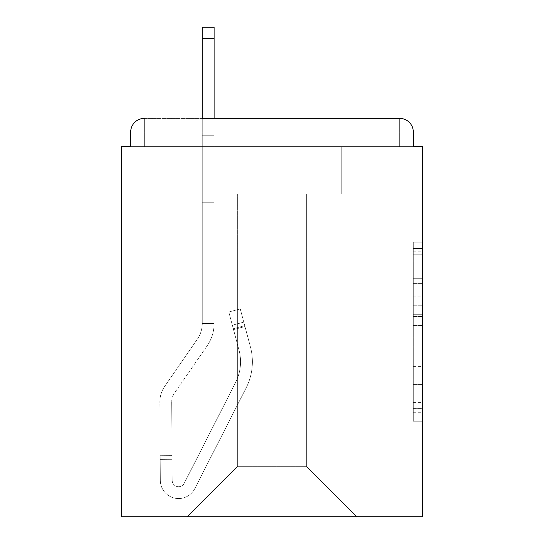 <?xml version="1.0" encoding="UTF-8"?>
<svg xmlns="http://www.w3.org/2000/svg" width="544" height="544" viewBox="0 0 544 544"><rect width="100%" height="100%" fill="white"/><g stroke="black" fill="none" stroke-linecap="round" stroke-linejoin="round"><path stroke-width="0.41" stroke-dasharray="2.72 2.04" d="M413.318 296.813L413.318 325.455L422.436 325.455L422.436 412.264L422.436 251.178L422.436 325.455L413.318 325.455L413.318 248.492L413.318 421.212L413.318 242.223L413.318 408.68L422.436 408.68L413.318 408.68L422.436 408.68L413.318 408.68L413.318 380.045L413.318 421.212L422.436 421.212L422.436 242.223L422.436 408.231L422.436 337.98L413.318 337.98L422.436 337.98L422.436 380.045L422.436 254.755L413.318 254.755L422.436 254.755L422.436 421.212L422.436 251.178L422.436 421.212L413.318 421.212L413.318 242.223L422.436 242.223L422.436 251.178L422.436 242.223L422.436 251.178L422.436 242.223L422.436 248.492L422.436 242.223L413.318 242.223L413.318 254.755L422.436 254.755L413.318 254.755L413.318 296.813L422.436 296.813M422.436 314.718L422.436 305.769L422.436 314.718L413.318 314.718L413.318 278.691L413.318 384.744L413.318 358.122L422.436 358.122L413.318 358.122L413.318 421.212L422.436 421.212L413.318 421.212L422.436 421.212L413.318 421.212L413.318 242.223L422.436 242.223L413.318 242.223L422.436 242.223L413.318 242.223L413.318 314.718L422.436 314.718M413.318 132.049L399.65 132.049L399.643 118.374L399.643 132.042L399.643 118.374L399.643 132.042L413.318 132.049L399.65 132.049L399.643 118.374L399.643 132.042L399.643 118.374L399.643 132.042L413.318 132.049A13.675 13.675 0 0 0 399.643 118.374L399.643 132.042L413.318 132.049A13.675 13.675 0 0 0 399.643 118.374L399.643 132.042L413.318 132.049A13.675 13.675 0 0 0 399.643 118.374L399.643 146.635L399.65 132.049L399.643 146.635L399.65 132.049L399.643 146.635L399.65 132.049L413.318 132.049L399.643 132.049L413.318 132.049A13.675 13.675 0 0 0 399.643 118.374A13.675 13.675 0 0 1 413.318 132.049L413.318 146.635L413.318 132.049A13.675 13.675 0 0 0 399.643 118.374L399.643 146.635L422.436 146.635L422.436 516.8L121.564 516.8L121.564 146.635L130.682 146.635L130.682 132.049L130.682 146.635L144.357 146.635L130.682 146.635L144.357 146.635L130.682 146.635L144.357 146.635L130.682 146.635L144.357 146.635L130.682 146.635L144.357 146.635L130.682 146.635L144.357 146.635L130.682 146.635L144.357 146.635L130.682 146.635L144.357 146.635L130.682 146.635L130.682 132.049A13.675 13.675 0 0 1 144.357 118.374L399.643 118.374L144.357 118.374A13.675 13.675 0 0 0 130.682 132.049L130.682 146.635L130.682 132.049A13.675 13.675 0 0 1 144.357 118.374A13.675 13.675 0 0 0 130.682 132.049L130.682 146.635L130.682 132.049A13.675 13.675 0 0 1 144.357 118.374A13.675 13.675 0 0 0 130.682 132.049L144.357 132.049L144.357 146.635L144.357 132.049L399.643 132.049L130.682 132.049L144.35 132.049L144.357 118.374A13.675 13.675 0 0 0 130.682 132.049L144.35 132.049L144.35 146.635L144.357 132.049L399.643 132.049L399.643 146.635L144.357 146.635L144.35 132.049L144.35 146.635L144.357 132.049L399.643 132.049L399.643 118.374A13.675 13.675 0 0 1 413.318 132.049L413.318 146.635L413.318 132.049A13.675 13.675 0 0 0 399.643 118.374L144.357 118.374A13.675 13.675 0 0 0 130.682 132.049L144.35 132.049L144.35 146.635L144.357 132.049L413.318 132.049A13.675 13.675 0 0 0 399.643 118.374L144.357 118.374A13.675 13.675 0 0 0 130.682 132.049L144.35 132.049L144.35 146.635L144.357 132.049L399.643 132.049L144.357 132.042L144.35 146.635L144.357 132.049L399.643 132.049L399.643 146.635L413.318 146.635L413.318 132.049A13.675 13.675 0 0 0 399.643 118.374A13.675 13.675 0 0 1 413.318 132.049A13.675 13.675 0 0 0 399.643 118.374L144.357 118.374A13.675 13.675 0 0 0 130.682 132.049L144.35 132.049L144.35 146.635L144.357 132.049L399.643 132.042L144.357 132.042L144.35 146.635L413.318 146.635L144.35 146.635L413.318 146.635L144.35 146.635L413.318 146.635L144.35 146.635L413.318 146.635L144.35 146.635L413.318 146.635L144.35 146.635L413.318 146.635L144.35 146.635L413.318 146.635L144.35 146.635L399.643 146.635L399.65 132.049L144.357 132.042L399.643 132.049L399.643 146.635L399.643 132.042L130.682 132.049L144.35 132.049L144.357 118.374A13.675 13.675 0 0 0 130.682 132.049L144.35 132.049L130.682 132.049A13.675 13.675 0 0 1 144.357 118.374L144.357 132.049L144.357 118.374L144.357 132.042L130.682 132.049L144.357 132.049L144.357 118.374L144.357 132.042L144.357 118.374L144.357 132.042L130.682 132.049L144.357 132.049L144.357 118.374L144.357 132.042L144.357 118.374L144.357 132.042L130.682 132.049M237.354 194.045L214.105 194.045L237.354 194.045L214.105 194.045L237.354 194.045L214.105 194.045L237.354 194.045L214.105 194.045L237.354 194.045L214.105 194.045L237.354 194.045L214.105 194.045L237.354 194.045L214.105 194.045L237.354 194.045L214.105 194.045L237.354 194.045L237.354 466.657L237.354 247.84L237.354 466.657L187.211 516.8L385.057 516.8L385.057 194.045L341.748 194.045L385.057 194.045L341.748 194.045L385.057 194.045L341.748 194.045L385.057 194.045L341.748 194.045L385.057 194.045L341.748 194.045L385.057 194.045L341.748 194.045L385.057 194.045L341.748 194.045L385.057 194.045L341.748 194.045L385.057 194.045L385.057 516.8L385.057 194.045L385.057 516.8L385.057 194.045L385.057 516.8L385.057 194.045L385.057 516.8L385.057 194.045L385.057 516.8L385.057 194.045L385.057 516.8L385.057 194.045L385.057 516.8L385.057 194.045L385.057 516.8L187.211 516.8L237.354 466.657L237.354 247.84L306.646 247.84L306.646 466.657L237.354 466.657L237.354 194.045M202.252 194.045L158.943 194.045L158.943 516.8L187.211 516.8L237.354 466.657L237.354 247.84L237.354 466.657L237.354 247.84L237.354 466.657L237.354 247.84L237.354 466.657L237.354 247.84L237.354 466.657L237.354 247.84L237.354 466.657L237.354 247.84L237.354 466.657L306.646 466.657L306.646 247.84L306.646 466.657L356.789 516.8L306.646 466.657L306.646 247.84L306.646 466.657L356.789 516.8L306.646 466.657L306.646 247.84L306.646 466.657L356.789 516.8L306.646 466.657L306.646 247.84L306.646 466.657L356.789 516.8L306.646 466.657L306.646 247.84L306.646 466.657L356.789 516.8L306.646 466.657L306.646 247.84L306.646 466.657L356.789 516.8L306.646 466.657L306.646 247.84L306.646 466.657L356.789 516.8L306.646 466.657L306.646 247.84L306.646 466.657L356.789 516.8L306.646 466.657L306.646 247.84L237.354 247.84L237.354 466.657L187.211 516.8L237.354 466.657L187.211 516.8L237.354 466.657L187.211 516.8L237.354 466.657L187.211 516.8L237.354 466.657L187.211 516.8L237.354 466.657L187.211 516.8L237.354 466.657L187.211 516.8L237.354 466.657L187.211 516.8L158.943 516.8L187.211 516.8L158.943 516.8L187.211 516.8L158.943 516.8L187.211 516.8L158.943 516.8L187.211 516.8L158.943 516.8L187.211 516.8L158.943 516.8L187.211 516.8L158.943 516.8L187.211 516.8L158.943 516.8L158.943 194.045L158.943 516.8L158.943 194.045L158.943 516.8L158.943 194.045L158.943 516.8L158.943 194.045L158.943 516.8L158.943 194.045L158.943 516.8L158.943 194.045L158.943 516.8L158.943 194.045L158.943 516.8L158.943 194.045L202.252 194.045L158.943 194.045L202.252 194.045L158.943 194.045L202.252 194.045L158.943 194.045L202.252 194.045L158.943 194.045L202.252 194.045L158.943 194.045L202.252 194.045L158.943 194.045L202.252 194.045L158.943 194.045L202.252 194.045L202.252 146.635L202.252 194.045M329.895 194.045L306.646 194.045L306.646 247.84L306.646 194.045L306.646 247.84L306.646 194.045L306.646 247.84L306.646 194.045L306.646 247.84L306.646 194.045L306.646 247.84L306.646 194.045L306.646 247.84L306.646 194.045L306.646 247.84L306.646 194.045L306.646 247.84L306.646 194.045L329.895 194.045L306.646 194.045L329.895 194.045L306.646 194.045L329.895 194.045L306.646 194.045L329.895 194.045L306.646 194.045L329.895 194.045L306.646 194.045L329.895 194.045L306.646 194.045L329.895 194.045L306.646 194.045L329.895 194.045L329.895 146.635L341.748 146.635L341.748 194.045L341.748 146.635L341.748 194.045L341.748 146.635L341.748 194.045L341.748 146.635L341.748 194.045L341.748 146.635L341.748 194.045L341.748 146.635L341.748 194.045L341.748 146.635L341.748 194.045L341.748 146.635L341.748 194.045L341.748 146.635L329.895 146.635L329.895 194.045L329.895 146.635L341.748 146.635L329.895 146.635L341.748 146.635L329.895 146.635L341.748 146.635L329.895 146.635L341.748 146.635L329.895 146.635L341.748 146.635L329.895 146.635L341.748 146.635L329.895 146.635L341.748 146.635L329.895 146.635L329.895 194.045M356.789 516.8L306.646 466.657L356.789 516.8M202.252 38.597L202.252 202.252L202.252 146.635L214.105 146.635L214.105 135.238L202.252 135.238L214.105 135.238L214.105 118.374L202.252 118.374L202.252 146.635L214.105 146.635L214.105 194.045L214.105 146.635L202.252 146.635L202.252 27.2L202.252 202.252L214.105 202.252L214.105 323.51L202.252 323.51L202.252 202.252L214.105 202.252L214.105 323.51L202.252 323.51L202.252 202.252L214.105 202.252L214.105 146.635L202.252 146.635L214.105 146.635L202.252 146.635L214.105 146.635L202.252 146.635L202.252 135.238L214.105 135.238L214.105 27.2L214.105 146.635L202.252 146.635L202.252 202.252L214.105 202.252L214.105 323.51L202.252 323.51A27.35 27.35 0 0 1 197.404 339.068L164.71 386.362A27.35 27.35 0 0 0 159.854 402.077L160.33 480.44A18.238 18.238 0 0 0 178.568 498.562A18.238 18.238 0 0 1 160.33 480.44A18.238 18.238 0 0 0 178.568 498.562A18.238 18.238 0 0 1 160.33 480.44L160.181 455.716L160.208 459.36L160.181 455.716L160.208 459.36L160.181 455.716L160.208 459.36L160.181 455.716L160.208 459.36L160.181 455.716L160.208 459.36L160.181 455.716L160.208 459.36L160.181 455.716L160.208 459.36L160.181 455.716L160.208 459.36L172.06 459.286L172.033 455.641L172.183 480.372A6.385 6.385 0 0 0 184.253 483.228A6.385 6.385 0 0 1 178.568 486.71A6.385 6.385 0 0 0 184.253 483.228A6.385 6.385 0 0 1 172.183 480.372A6.385 6.385 0 0 0 178.568 486.71A6.385 6.385 0 0 1 172.183 480.372A6.385 6.385 0 0 0 184.253 483.228L235.579 382.5A45.587 45.587 0 0 0 238.993 350.01A45.587 45.587 0 0 1 235.579 382.5A45.587 45.587 0 0 0 238.993 350.01L228.806 311.991L233.526 329.603L228.806 311.991L240.258 308.924L244.977 326.536L240.258 308.924L228.806 311.991L233.526 329.603L228.806 311.991L240.258 308.924L244.977 326.536L240.258 308.924L228.806 311.991L233.526 329.603L228.806 311.991L240.258 308.924L244.977 326.536L240.258 308.924L228.806 311.991L233.526 329.603L228.806 311.991L240.258 308.924L244.977 326.536L240.258 308.924L228.806 311.991L233.526 329.603L228.806 311.991L240.258 308.924L244.977 326.536L240.258 308.924L228.806 311.991L233.526 329.603L228.806 311.991L240.258 308.924L244.977 326.536L240.258 308.924L228.806 311.991L233.526 329.603L228.806 311.991L240.258 308.924L244.977 326.536L240.258 308.924L228.806 311.991L233.526 329.603L244.977 326.536L240.258 308.924L244.977 326.536L233.526 329.603L244.977 326.536L233.526 329.603L244.977 326.536L233.526 329.603L244.977 326.536L233.526 329.603L244.977 326.536L233.526 329.603L244.977 326.536L233.526 329.603L244.977 326.536L233.526 329.603L244.977 326.536L233.526 329.603L238.993 350.01L232.342 325.203L233.288 328.726L232.342 325.203L233.288 328.726L232.342 325.203L233.288 328.726L232.342 325.203L233.288 328.726L232.342 325.203L233.288 328.726L232.342 325.203L233.288 328.726L232.342 325.203L233.288 328.726L232.342 325.203L233.288 328.726L244.739 325.659L243.794 322.136L250.437 346.936A57.44 57.44 0 0 1 246.14 387.886A57.44 57.44 0 0 0 250.437 346.936A57.44 57.44 0 0 1 246.14 387.886L194.813 488.607L246.14 387.886A57.44 57.44 0 0 0 250.437 346.936L244.977 326.536L250.437 346.936A57.44 57.44 0 0 1 246.14 387.886L194.813 488.607A18.238 18.238 0 0 1 178.568 498.562A18.238 18.238 0 0 0 194.813 488.607L246.14 387.886A57.44 57.44 0 0 0 250.437 346.936A57.44 57.44 0 0 1 246.14 387.886L194.813 488.607A18.238 18.238 0 0 1 178.568 498.562A18.238 18.238 0 0 0 194.813 488.607L246.14 387.886A57.44 57.44 0 0 0 250.437 346.936L244.977 326.536L250.437 346.936A57.44 57.44 0 0 1 246.14 387.886L194.813 488.607A18.238 18.238 0 0 1 160.33 480.44L160.208 459.36L172.06 459.286L172.183 480.372A6.385 6.385 0 0 0 184.253 483.228L235.579 382.5A45.587 45.587 0 0 0 238.993 350.01L233.288 328.726L244.739 325.659L250.437 346.936A57.44 57.44 0 0 1 246.14 387.886A57.44 57.44 0 0 0 250.437 346.936L244.977 326.536L250.437 346.936A57.44 57.44 0 0 1 246.14 387.886L194.813 488.607L246.14 387.886A57.44 57.44 0 0 0 250.437 346.936A57.44 57.44 0 0 1 246.14 387.886L194.813 488.607A18.238 18.238 0 0 1 160.33 480.44A18.238 18.238 0 0 0 194.813 488.607L246.14 387.886A57.44 57.44 0 0 0 250.437 346.936L244.977 326.536L250.437 346.936A57.44 57.44 0 0 1 246.14 387.886L194.813 488.607A18.238 18.238 0 0 1 178.568 498.562A18.238 18.238 0 0 0 194.813 488.607L246.14 387.886A57.44 57.44 0 0 0 250.437 346.936A57.44 57.44 0 0 1 246.14 387.886L194.813 488.607A18.238 18.238 0 0 1 160.33 480.44A18.238 18.238 0 0 0 178.568 498.562A18.238 18.238 0 0 1 160.33 480.44L160.208 459.36L172.06 459.286L172.033 455.641L172.183 480.372A6.385 6.385 0 0 0 178.568 486.71A6.385 6.385 0 0 1 172.183 480.372A6.385 6.385 0 0 0 178.568 486.71A6.385 6.385 0 0 1 172.183 480.372A6.385 6.385 0 0 0 184.253 483.228L235.579 382.5A45.587 45.587 0 0 0 238.993 350.01A45.587 45.587 0 0 1 235.579 382.5A45.587 45.587 0 0 0 238.993 350.01A45.587 45.587 0 0 1 235.579 382.5A45.587 45.587 0 0 0 238.993 350.01L233.288 328.726L244.739 325.659L243.794 322.136L250.437 346.936A57.44 57.44 0 0 1 246.14 387.886A57.44 57.44 0 0 0 250.437 346.936A57.44 57.44 0 0 1 246.14 387.886L194.813 488.607L246.14 387.886A57.44 57.44 0 0 0 250.437 346.936L244.977 326.536L250.437 346.936A57.44 57.44 0 0 1 246.14 387.886L194.813 488.607A18.238 18.238 0 0 1 178.568 498.562A18.238 18.238 0 0 0 194.813 488.607L246.14 387.886A57.44 57.44 0 0 0 250.437 346.936A57.44 57.44 0 0 1 246.14 387.886L194.813 488.607A18.238 18.238 0 0 1 178.568 498.562A18.238 18.238 0 0 0 194.813 488.607L246.14 387.886A57.44 57.44 0 0 0 250.437 346.936L244.977 326.536L250.437 346.936A57.44 57.44 0 0 1 246.14 387.886L194.813 488.607A18.238 18.238 0 0 1 160.33 480.44L160.208 459.36L172.06 459.286L172.183 480.372A6.385 6.385 0 0 0 184.253 483.228L235.579 382.5A45.587 45.587 0 0 0 238.993 350.01L233.288 328.726L244.739 325.659L250.437 346.936A57.44 57.44 0 0 1 246.14 387.886A57.44 57.44 0 0 0 250.437 346.936L243.794 322.136L250.437 346.936A57.44 57.44 0 0 1 246.14 387.886L194.813 488.607A18.238 18.238 0 0 1 160.33 480.44A18.238 18.238 0 0 0 194.813 488.607L246.14 387.886A57.44 57.44 0 0 0 250.437 346.936L243.794 322.136L250.437 346.936A57.44 57.44 0 0 1 246.14 387.886L194.813 488.607A18.238 18.238 0 0 1 178.568 498.562A18.238 18.238 0 0 0 194.813 488.607L246.14 387.886L194.813 488.607A18.238 18.238 0 0 1 160.33 480.44A18.238 18.238 0 0 0 178.568 498.562A18.238 18.238 0 0 1 160.33 480.44L160.208 459.36L172.06 459.286L172.033 455.641L172.183 480.372A6.385 6.385 0 0 0 178.568 486.71A6.385 6.385 0 0 1 172.183 480.372A6.385 6.385 0 0 0 178.568 486.71A6.385 6.385 0 0 1 172.183 480.372A6.385 6.385 0 0 0 184.253 483.228A6.385 6.385 0 0 1 178.568 486.71A6.385 6.385 0 0 0 184.253 483.228A6.385 6.385 0 0 1 172.183 480.372A6.385 6.385 0 0 0 178.568 486.71A6.385 6.385 0 0 1 172.183 480.372A6.385 6.385 0 0 0 184.253 483.228L235.579 382.5A45.587 45.587 0 0 0 238.993 350.01A45.587 45.587 0 0 1 235.579 382.5A45.587 45.587 0 0 0 238.993 350.01A45.587 45.587 0 0 1 235.579 382.5A45.587 45.587 0 0 0 238.993 350.01L233.288 328.726L244.739 325.659L233.288 328.726L244.739 325.659L233.288 328.726L244.739 325.659L233.288 328.726L244.739 325.659L233.288 328.726L238.993 350.01A45.587 45.587 0 0 1 235.579 382.5A45.587 45.587 0 0 0 238.993 350.01A45.587 45.587 0 0 1 235.579 382.5A45.587 45.587 0 0 0 238.993 350.01L233.288 328.726L238.993 350.01A45.587 45.587 0 0 1 235.579 382.5A45.587 45.587 0 0 0 238.993 350.01A45.587 45.587 0 0 1 235.579 382.5A45.587 45.587 0 0 0 238.993 350.01L233.288 328.726L238.993 350.01A45.587 45.587 0 0 1 235.579 382.5A45.587 45.587 0 0 0 238.993 350.01A45.587 45.587 0 0 1 235.579 382.5A45.587 45.587 0 0 0 238.993 350.01L233.288 328.726L238.993 350.01A45.587 45.587 0 0 1 235.579 382.5L184.253 483.228A6.385 6.385 0 0 1 178.568 486.71A6.385 6.385 0 0 0 184.253 483.228A6.385 6.385 0 0 1 172.183 480.372A6.385 6.385 0 0 0 178.568 486.71A6.385 6.385 0 0 1 172.183 480.372A6.385 6.385 0 0 0 184.253 483.228L235.579 382.5L184.253 483.228A6.385 6.385 0 0 1 178.568 486.71A6.385 6.385 0 0 0 184.253 483.228A6.385 6.385 0 0 1 172.183 480.372A6.385 6.385 0 0 0 178.568 486.71A6.385 6.385 0 0 1 172.183 480.372L171.707 402.009L172.183 480.372A6.385 6.385 0 0 0 184.253 483.228L235.579 382.5L184.253 483.228A6.385 6.385 0 0 1 178.568 486.71A6.385 6.385 0 0 0 184.253 483.228A6.385 6.385 0 0 1 172.183 480.372L171.707 402.009L172.183 480.372L172.06 459.286L160.208 459.36L172.06 459.286L160.208 459.36L172.06 459.286L160.208 459.36L172.06 459.286L160.208 459.36L160.33 480.44A18.238 18.238 0 0 0 194.813 488.607L246.14 387.886L194.813 488.607A18.238 18.238 0 0 1 178.568 498.562A18.238 18.238 0 0 0 194.813 488.607A18.238 18.238 0 0 1 160.33 480.44A18.238 18.238 0 0 0 178.568 498.562A18.238 18.238 0 0 1 160.33 480.44L160.208 459.36L160.33 480.44A18.238 18.238 0 0 0 194.813 488.607L246.14 387.886L194.813 488.607A18.238 18.238 0 0 1 178.568 498.562A18.238 18.238 0 0 0 194.813 488.607A18.238 18.238 0 0 1 160.33 480.44A18.238 18.238 0 0 0 178.568 498.562A18.238 18.238 0 0 1 160.33 480.44L160.208 459.36L160.33 480.44A18.238 18.238 0 0 0 194.813 488.607A18.238 18.238 0 0 1 160.33 480.44A18.238 18.238 0 0 0 178.568 498.562A18.238 18.238 0 0 1 160.33 480.44L160.208 459.36L160.33 480.44A18.238 18.238 0 0 0 194.813 488.607A18.238 18.238 0 0 1 160.33 480.44L160.208 459.36L160.33 480.44A18.238 18.238 0 0 0 178.568 498.562A18.238 18.238 0 0 1 160.33 480.44L159.854 402.077A27.35 27.35 0 0 1 164.71 386.362A27.35 27.35 0 0 0 159.854 402.077A27.35 27.35 0 0 1 164.71 386.362A27.35 27.35 0 0 0 159.854 402.077A27.35 27.35 0 0 1 164.71 386.362A27.35 27.35 0 0 0 159.854 402.077A27.35 27.35 0 0 1 164.71 386.362A27.35 27.35 0 0 0 159.854 402.077A27.35 27.35 0 0 1 164.71 386.362A27.35 27.35 0 0 0 159.854 402.077A27.35 27.35 0 0 1 164.71 386.362A27.35 27.35 0 0 0 159.854 402.077A27.35 27.35 0 0 1 164.71 386.362A27.35 27.35 0 0 0 159.854 402.077A27.35 27.35 0 0 1 164.71 386.362L197.404 339.068A27.35 27.35 0 0 0 202.252 323.51L202.252 146.635L214.105 146.635L202.252 146.635L214.105 146.635L202.252 146.635L202.252 135.238L214.105 135.238L214.105 27.2L214.105 146.635L202.252 146.635L202.252 202.252L214.105 202.252L214.105 323.51L202.252 323.51L202.252 202.252L214.105 202.252L214.105 146.635L202.252 146.635L214.105 146.635L202.252 146.635L214.105 146.635L202.252 146.635L202.252 27.2L202.252 202.252L214.105 202.252L214.105 323.51A39.202 39.202 0 0 1 207.148 345.807L174.461 393.101A15.497 15.497 0 0 0 171.707 402.009A15.497 15.497 0 0 1 174.461 393.101A15.497 15.497 0 0 0 171.707 402.009A15.497 15.497 0 0 1 174.461 393.101A15.497 15.497 0 0 0 171.707 402.009A15.497 15.497 0 0 1 174.461 393.101A15.497 15.497 0 0 0 171.707 402.009A15.497 15.497 0 0 1 174.461 393.101A15.497 15.497 0 0 0 171.707 402.009A15.497 15.497 0 0 1 174.461 393.101A15.497 15.497 0 0 0 171.707 402.009A15.497 15.497 0 0 1 174.461 393.101A15.497 15.497 0 0 0 171.707 402.009A15.497 15.497 0 0 1 174.461 393.101A15.497 15.497 0 0 0 171.707 402.009A15.497 15.497 0 0 1 174.461 393.101L207.148 345.807A39.202 39.202 0 0 0 214.105 323.51L202.252 323.51A27.35 27.35 0 0 1 197.404 339.068A27.35 27.35 0 0 0 202.252 323.51L202.252 202.252L214.105 202.252L214.105 323.51L202.252 323.51L202.252 146.635L214.105 146.635L202.252 146.635L214.105 146.635L202.252 146.635L202.252 135.238L214.105 135.238L214.105 27.2L214.105 146.635L202.252 146.635L202.252 202.252L214.105 202.252L214.105 146.635L202.252 146.635L214.105 146.635L202.252 146.635L214.105 146.635L214.105 323.51L202.252 323.51A27.35 27.35 0 0 1 197.404 339.068A27.35 27.35 0 0 0 202.252 323.51L202.252 202.252L214.105 202.252L214.105 323.51L202.252 323.51L202.252 202.252L214.105 202.252L214.105 27.2L214.105 323.51A39.202 39.202 0 0 1 207.148 345.807A39.202 39.202 0 0 0 214.105 323.51L202.252 323.51A27.35 27.35 0 0 1 197.404 339.068A27.35 27.35 0 0 0 202.252 323.51L202.252 202.252L214.105 202.252L214.105 323.51L202.252 323.51L202.252 135.238L214.105 135.238L214.105 27.2L214.105 323.51L202.252 323.51A27.35 27.35 0 0 1 197.404 339.068A27.35 27.35 0 0 0 202.252 323.51L202.252 202.252L214.105 202.252L214.105 323.51L202.252 323.51L202.252 202.252L214.105 202.252L214.105 27.2L202.252 27.2L202.252 202.252L214.105 202.252L214.105 323.51A39.202 39.202 0 0 1 207.148 345.807A39.202 39.202 0 0 0 214.105 323.51L202.252 323.51A27.35 27.35 0 0 1 197.404 339.068A27.35 27.35 0 0 0 202.252 323.51L202.252 202.252L214.105 202.252L214.105 323.51L202.252 323.51L202.252 146.635L214.105 146.635L214.105 202.252L214.105 135.238L214.105 323.51L202.252 323.51A27.35 27.35 0 0 1 197.404 339.068A27.35 27.35 0 0 0 202.252 323.51L202.252 202.252L214.105 202.252L214.105 323.51L202.252 323.51L202.252 202.252L214.105 202.252L214.105 135.238L202.252 135.238L214.105 135.238L202.252 135.238L202.252 27.2L202.252 146.635L214.105 146.635L214.105 202.252L202.252 202.252L214.105 202.252L202.252 202.252L202.252 135.238L214.105 135.238L202.252 135.238L202.252 27.2L202.252 202.252L214.105 202.252L202.252 202.252L214.105 202.252L202.252 202.252L202.252 146.635L214.105 146.635L214.105 135.238L202.252 135.238L202.252 27.2L202.252 146.635L214.105 146.635L214.105 202.252L202.252 202.252L214.105 202.252L202.252 202.252L202.252 135.238L214.105 135.238L202.252 135.238L202.252 38.597L214.105 38.597M399.643 118.374L399.643 132.049L399.643 118.374L144.357 118.374L144.357 132.042L144.357 118.374L144.357 132.042L399.643 132.042L144.357 132.042L399.643 132.042L399.643 118.374L144.357 118.374M413.318 325.455L422.436 325.455L413.318 325.455M413.318 248.492L413.318 242.223L413.318 248.492L422.436 248.492L413.318 248.492M413.318 384.295L413.318 346.929L413.318 384.295L422.436 384.295L413.318 384.295M413.318 346.929L413.318 337.98L422.436 337.98L413.318 337.98L413.318 346.929L422.436 346.929L413.318 346.929M413.318 278.691L413.318 254.755L413.318 278.691L422.436 278.691L413.318 278.691M413.318 242.223L422.436 242.223L413.318 242.223L413.318 251.178L413.318 242.223L422.436 242.223M413.318 421.212L422.436 421.212L413.318 421.212L413.318 412.264L413.318 421.212M214.105 323.51A39.202 39.202 0 0 1 207.148 345.807A39.202 39.202 0 0 0 214.105 323.51L202.252 323.51A27.35 27.35 0 0 1 197.404 339.068A27.35 27.35 0 0 0 202.252 323.51L214.105 323.51A39.202 39.202 0 0 1 207.148 345.807A39.202 39.202 0 0 0 214.105 323.51L202.252 323.51L214.105 323.51A39.202 39.202 0 0 1 207.148 345.807A39.202 39.202 0 0 0 214.105 323.51L202.252 323.51L214.105 323.51A39.202 39.202 0 0 1 207.148 345.807A39.202 39.202 0 0 0 214.105 323.51L202.252 323.51L214.105 323.51A39.202 39.202 0 0 1 207.148 345.807A39.202 39.202 0 0 0 214.105 323.51M184.253 483.228L235.579 382.5L184.253 483.228A6.385 6.385 0 0 1 178.568 486.71A6.385 6.385 0 0 0 184.253 483.228A6.385 6.385 0 0 1 178.568 486.71A6.385 6.385 0 0 0 184.253 483.228L235.579 382.5L184.253 483.228A6.385 6.385 0 0 1 172.183 480.372A6.385 6.385 0 0 0 184.253 483.228L235.579 382.5A45.587 45.587 0 0 0 238.993 350.01L233.288 328.726L238.993 350.01A45.587 45.587 0 0 1 235.579 382.5L184.253 483.228A6.385 6.385 0 0 1 178.568 486.71A6.385 6.385 0 0 0 184.253 483.228L235.579 382.5A45.587 45.587 0 0 0 238.993 350.01L233.288 328.726L238.993 350.01A45.587 45.587 0 0 1 235.579 382.5L184.253 483.228M202.252 202.252L214.105 202.252L202.252 202.252M228.806 311.991L240.258 308.924L228.806 311.991M202.252 135.238L214.105 135.238L202.252 135.238M413.318 380.045L422.436 380.045L413.318 380.045M413.318 366.622L422.436 366.622M413.318 283.39L422.436 283.39L413.318 283.39M413.318 251.178L422.436 251.178M413.318 412.264L422.436 412.264M413.318 402.417L422.436 402.417M413.318 261.018L422.436 261.018M413.318 316.506L422.436 316.506L413.318 316.506M413.318 367.071L422.436 367.071L413.318 367.071M413.318 384.744L422.436 384.744L413.318 384.744M413.318 305.769L422.436 305.769L413.318 305.769M172.06 459.286L160.208 459.36L172.06 459.286M244.739 325.659L233.288 328.726L244.739 325.659M413.318 408.231L422.436 408.231M413.318 408.68L422.436 408.68M413.318 254.755L422.436 254.755M160.181 455.716L172.033 455.641L160.181 455.716M232.342 325.203L243.794 322.136L232.342 325.203M202.252 27.2L214.105 27.2L202.252 27.2"/><path stroke-width="0.82" d="M413.318 146.635L413.318 132.049L413.318 146.635L422.436 146.635L422.436 516.8L121.564 516.8L121.564 146.635L130.682 146.635L130.682 132.049L130.682 146.635M202.252 38.597L202.252 118.374L399.643 118.374L214.105 118.374L214.105 38.597L202.252 38.597L202.252 27.2L214.105 27.2L214.105 38.597M413.318 132.049A13.675 13.675 0 0 0 399.643 118.374M144.357 118.374A13.675 13.675 0 0 0 130.682 132.049"/></g></svg>
